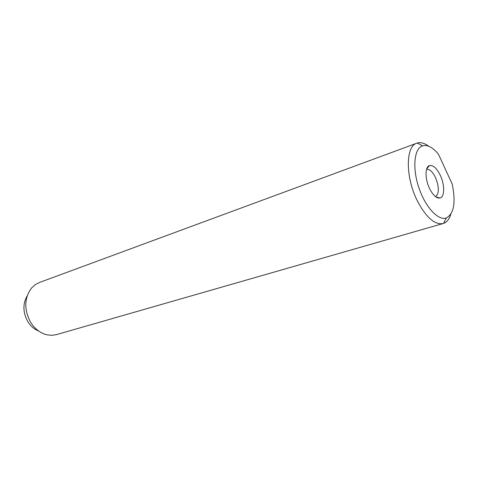 <?xml version="1.0" encoding="UTF-8"?>
<svg xmlns="http://www.w3.org/2000/svg" width="478" height="478" viewBox="0 0 478 478"><rect width="100%" height="100%" fill="white"/><g stroke="black" fill="none" stroke-linecap="round" stroke-linejoin="round"><path stroke-width="0.72" d="M422.618 145.796C414.277 148.216 412.15 167.408 418.656 187.065C425.05 206.765 438.123 220.979 446.273 217.986C453.963 213.797 455.946 202.505 452.23 184.114L438.463 154.221C432.751 147.344 427.469 144.535 422.618 145.796L417.198 143.047C420.628 142.05 424.41 143.089 428.539 146.16M450.832 214.186C449.32 219.109 446.888 222.186 443.536 223.417L56.452 334.624L51.738 335.329L46.844 334.803C40.194 333.106 34.745 328.864 30.502 322.07C23.918 309.35 24.259 298.009 31.524 288.055L35.151 284.733L39.375 282.51L417.198 143.047M443.136 223.543C434.454 225.007 425.683 217.108 416.834 199.84C405.29 176.274 405.714 146.166 416.804 143.179M426.591 169.302C429.65 168.991 432.626 171.757 435.524 177.589C439.276 187.167 439.288 193.536 435.566 196.691M429.465 188.326C424.912 178.927 424.966 166.864 429.435 165.603C433.092 164.868 436.713 168.107 440.304 175.318C444.827 184.741 444.767 196.942 440.047 197.994C436.516 198.537 432.984 195.317 429.465 188.326M38.676 331.039C34.219 329.27 30.562 326.074 27.718 321.461C22.854 312.391 22.669 303.877 27.168 295.924M446.273 217.986L443.536 223.417M435.972 196.984L440.047 197.994M426.746 168.83L429.435 165.603"/></g></svg>
